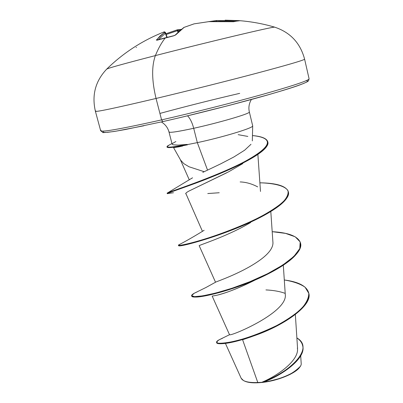 <?xml version="1.0" encoding="UTF-8"?>
<svg xmlns="http://www.w3.org/2000/svg" width="403" height="403" viewBox="0 0 403 403"><rect width="100%" height="100%" fill="white"/><g stroke="black" fill="none" stroke-linecap="round" stroke-linejoin="round"><path stroke-width="0.6" d="M106.926 68.953C109.883 67.644 126.038 63.195 155.387 55.594C151.538 66.283 151.76 80.575 156.052 98.458C187.687 90.927 226.788 81.119 256.026 73.391C285.949 65.432 302.089 60.747 304.451 59.347C302.089 60.747 285.949 65.432 256.026 73.391C226.788 81.119 187.687 90.927 156.052 98.458L161.588 119.893C193.173 112.699 232.098 102.881 261.129 94.801C290.825 86.433 306.774 81.199 308.965 79.094C306.774 81.199 290.825 86.433 261.129 94.801C232.098 102.881 193.173 112.699 161.588 119.893L162.923 121.58L161.588 119.893C118.462 129.519 98.287 132.945 101.062 130.164C98.287 132.945 118.462 129.519 161.588 119.893L156.052 98.458C112.885 108.639 92.826 112.8 95.874 110.951C92.826 112.8 112.885 108.639 156.052 98.458C151.76 80.575 151.538 66.283 155.387 55.594C158.319 48.39 161.648 42.461 165.376 37.811L173.456 35.892L175.799 34.824L184.106 27.369L194.1 23.853L208.754 21.656L233.866 21.681L237.13 20.981L233.221 21.747L220.204 21.258L208.754 21.656L194.1 23.853L184.106 27.369L179.889 30.643L174.862 35.429L165.376 37.811C161.648 42.461 158.319 48.39 155.387 55.594C122.21 64.198 106.014 68.722 106.805 69.175M274.272 27.177C271.128 27.011 206.2 42.461 155.387 55.594C208.643 41.826 275.687 25.948 274.755 27.167M225.146 20.165L238.848 20.618L240.067 20.744L237.13 20.981L239.81 20.755M244.042 380.83C247.654 382.719 253.532 383.273 261.683 382.497L257.799 382.512C251.532 382.845 246.762 382.185 243.483 380.543L241.14 378.21M239.699 93.355C212.537 99.667 185.944 106.362 159.92 113.429M173.552 147.604L180.599 160.102L183.823 163.643L189.007 166.761L204.195 171.698L207.545 170.121L197.324 142.627L193.697 128.285C218.366 122.905 248.953 113.978 249.286 112.185C248.953 113.978 218.366 122.905 193.697 128.285C192.226 122.698 190.181 118.542 187.556 115.822C190.181 118.542 192.226 122.698 193.697 128.285C179.441 131.383 171.28 132.688 169.215 132.199M252.605 126.124C252.011 128.366 221.766 137.473 197.324 142.627L187.153 144.647L197.324 142.627L207.545 170.121L220.688 163.855L233.921 156.953L244.641 150.203L250.998 144.274M173.733 147.604L178.972 146.843L173.486 147.483M178.322 145.115L173.083 144.793L178.136 145.12L187.098 144.42L182.171 144.899M225.418 343.386L241.15 378.236C242.838 381.429 248.384 382.86 257.799 382.512L242.591 339.744L257.799 382.512L261.713 382.331C279.264 375.062 299.6 359.456 297.364 348.021M229.665 334.666C229.564 336.913 288.891 312.335 285.218 294.049M272.962 242.843C272.952 248.767 267.426 255.336 256.394 262.549C267.37 255.371 272.896 248.827 272.967 242.918L270.801 211.515M203.298 230.828L204.125 230.304M191.375 178.564L192.528 177.809M202.815 172.378L204.195 171.698L202.815 172.378M226.657 172.842L189.178 190.951L228.753 171.743L242.833 163.573M185.798 193.359L202.452 231.357M199.188 245.689C198.412 245.417 221.796 238.143 243.82 226.4C221.726 238.193 198.024 245.543 199.193 245.704L215.534 282.231M255.668 279.758C241.014 287.143 228.617 292.16 218.476 294.815M212.215 296.094L216.663 295.293M300.3 366.312L300.2 366.468C294.381 372.377 287.067 376.498 278.261 378.825C271.229 380.764 266.373 381.832 263.698 382.029C282.407 379.752 302.381 369.581 301.182 363.32L300.698 355.839M284.301 279.969C293.273 281.445 300.2 283.848 305.071 287.183L308.784 293.319C308.799 298.129 306.225 303.373 301.061 309.046C294.543 314.798 286.412 320.309 276.665 325.584C260.756 333.2 246.344 338.5 233.433 341.482C226.148 342.913 220.985 343.467 217.942 343.149C216.27 342.424 216.789 341.245 219.499 339.613L222.396 338.324C218.345 339.966 216.396 341.296 216.552 342.318C216.794 345.114 238.354 342.238 264.297 331.357C290.19 320.581 311.67 303.837 308.673 292.764C306.618 286.075 298.497 281.808 284.301 279.969M302.582 345.391L302.678 345.794C306.466 358 282.382 375.188 264.096 381.878L261.814 382.301C280.065 376.13 306.592 358.151 302.582 345.391C301.867 342.505 299.963 340.011 296.875 337.91C316.31 349.109 285.551 374.79 261.814 382.301L261.683 382.497C277.37 381.016 296.079 373.309 299.867 366.952M308.673 292.764L308.769 293.177C311.771 304.265 290.296 321.015 264.403 331.79C238.465 342.666 216.905 345.532 216.658 342.726L216.552 342.318M261.713 382.331L264.096 381.878C282.498 375.153 306.708 357.804 302.628 345.593M216.643 342.515C216.557 343.658 219.046 344.001 224.108 343.542C231.755 342.812 242.626 339.915 256.721 334.858C285.218 324.571 313 305.081 308.718 292.971M265.935 289.918C273.551 290.291 279.949 291.44 285.133 293.369M251.371 336.782L242.591 339.744M169.099 131.756C168.6 133.086 176.801 131.927 193.697 128.285L197.324 142.627C221.962 137.433 252.394 128.245 252.636 126.074M184.075 116.653L228.556 105.566L268.327 94.755L283.974 90.131M295.893 86.313L303.736 83.421M103.455 131.403L103.435 132.375L107.495 132.335L115.721 131.222L143.942 125.761M162.923 121.58C197.712 113.691 241.231 102.579 270.297 94.191C299.696 85.562 311.7 81.038 306.31 80.615M238.163 134.662L247.84 136.436M207.545 170.121L204.195 171.698M240.148 181.934C245.951 182.121 251.799 183.773 257.698 186.886M256.394 262.549C239.79 273.516 218.028 281.077 215.887 282.024L215.56 282.216M197.49 291.717L194.186 293.283L191.601 295.631L194.432 296.633L202.638 295.873L215.575 293.097L231.957 288.276L249.991 281.647L267.602 273.697L282.77 265.068L293.852 256.484L299.782 248.591L300.17 241.916L295.197 236.798L285.546 233.387L272.191 231.675C288.709 232.602 298.139 236.349 300.482 242.918C303.409 252.973 279.637 269.879 249.084 282.014C218.552 294.23 191.863 298.714 191.616 295.742C191.45 294.805 193.41 293.465 197.49 291.717M179.657 244.399L178.574 244.979L179.748 245.346C182.897 244.943 188.357 243.704 196.14 241.639C213.328 236.803 239.039 227.574 259.653 217.212C269.345 212.028 277.042 207.041 282.745 202.261C287.001 197.752 288.724 193.843 287.913 190.543C284.931 186.105 275.818 183.607 262.625 182.897L259.885 182.806C276.685 183.083 286.155 186.025 288.306 191.632C290.88 200.185 266.499 215.761 235.634 228.083C204.784 240.46 178.232 246.576 178.418 245.22L178.529 245.644C178.348 247.014 204.9 240.913 235.75 228.536C266.61 216.22 290.986 200.629 288.407 192.065L288.306 191.632M192.558 177.788L167.729 192.8C172.141 190.936 214.109 177.234 243.185 162.404C272.005 146.873 275.098 137.927 252.454 135.569C261.542 136.345 266.645 138.395 267.758 141.71C269.869 148.334 248.167 161.346 219.892 173.134C191.672 184.952 166.555 192.699 167.124 193.178L167.235 193.611C166.671 193.148 191.788 185.41 220.008 173.597C248.283 161.81 269.975 148.783 267.864 142.153L267.758 141.71M191.616 295.742L191.727 296.155C191.974 299.142 218.663 294.674 249.195 282.463C279.742 270.327 303.509 253.406 300.583 243.341L300.482 242.918M288.352 191.848C289.571 197.949 281.561 205.747 264.333 215.247C231.382 233.402 180.479 247.306 178.796 245.78L178.741 245.362L178.529 245.644M173.476 192.74L167.235 193.611M216.975 295.213C226.159 293.112 239.05 287.964 255.638 279.773M243.82 226.4L250.631 222.552M219.227 192.745L207.762 193.541M185.753 193.853C185.466 193.304 186.604 192.337 189.183 190.951M267.804 141.932C268.821 145.634 264.207 150.631 253.955 156.933C239.417 165.84 214.547 176.242 195.117 183.415C174.645 190.584 165.552 193.994 167.829 193.652M300.532 243.13C301.666 252.575 289.445 263.542 263.864 276.025C236.964 288.986 204.961 297.192 195.541 297.061C192.896 297.087 191.621 296.709 191.717 295.938M169.033 145.13L167.638 145.906C165.119 147.961 171.607 147.468 187.098 144.42C174.524 146.929 167.819 147.71 166.978 146.763L169.033 145.13M173.083 144.793L172.116 144.128M172.353 143.539L175.874 141.534M167.089 147.201C167.945 148.163 174.751 147.367 187.496 144.818C177.597 146.818 171.189 147.74 168.283 147.589L167.129 146.919M178.972 146.843L182.796 145.977M244.309 380.971L247.366 382.054L251.386 382.689L256.222 382.84L261.683 382.497L273.556 380.382L279.47 378.694L290.029 374.427L294.24 372.024L297.51 369.576L299.711 367.183M164.389 31.807L165.462 32.426L164.233 31.842L164.207 32.683L165.457 33.278L164.207 32.683L165.376 33.283L158.233 39.847L165.376 33.283L166.877 37.378L165.462 32.426L167.159 37.308L165.462 32.426L165.376 33.283L166.802 37.398L165.376 33.283L164.207 32.683L156.45 39.942L157.533 40.104L165.376 37.811L156.359 40.169L160.198 35.887L164.207 32.683L164.207 31.872M164.233 31.842L160.167 33.504L164.233 31.842M177.335 29.807L178.071 30.467L177.375 29.802L177.441 30.613L180.227 30.205L178.071 30.467L178.453 31.812L178.071 30.467L166.187 34.507L177.441 30.613L177.935 32.316L177.209 29.837L165.92 33.746M235.231 21.319L219.449 21.248L235.231 21.319M157.739 40.038L157.18 40.204M175.799 34.824L175.35 35.076L175.799 34.824M173.668 35.847L157.613 40.043M173.547 35.827L175.376 35.051L183.793 27.505M239.845 20.749L239.488 20.669C251.452 21.611 263.179 23.772 274.665 27.157C290.311 32.351 300.29 43.02 304.603 59.16L309.086 78.776L308.567 80.716C307.575 81.381 309.559 81.174 299.001 85.24C278.533 92.685 213.58 110.125 162.898 121.59L125.378 129.519L114.029 131.499C105.546 132.516 101.838 132.834 102.896 132.441L100.664 130.743L95.41 111.319C91.642 95.043 95.446 80.938 106.82 69.004C123.424 52.798 142.551 40.416 164.212 31.867L165.462 32.426L167.159 37.308M183.99 27.399L193.944 23.898M194.039 23.863L208.754 21.651L231.856 21.712M136.486 47.403L136.073 47.524M239.488 20.669L216.582 20.523L216.29 21.294L216.562 20.523L215.993 21.299L216.567 20.523L208.029 21.732M216.517 20.528L208.104 21.722M239.876 20.749L231.816 21.702M252.686 125.822L249.351 111.979C248.349 107.641 249.029 103.48 251.391 99.486M252.323 140.909L252.696 125.872M161.331 121.943C165.29 124.356 167.844 127.716 168.998 132.013L172.121 144.158M297.565 348.449L295.344 314.501M229.519 334.702L212.164 296.094M285.269 294.371L283.309 265.229M260.494 191.445L257.875 154.409M189.299 179.894L180.282 159.538M229.544 334.707L219.499 339.613M259.885 182.836L262.625 182.897M204.15 230.289C194.362 236.324 185.838 241.221 178.574 244.979M215.887 282.024L206.074 287.435L194.186 293.283M257.467 218.829L264.333 215.247M167.739 145.841L171.96 143.528M166.963 146.727L167.079 147.166M165.92 33.736L177.209 29.837L181.234 29.374M238.848 20.618L216.562 20.523"/></g></svg>
